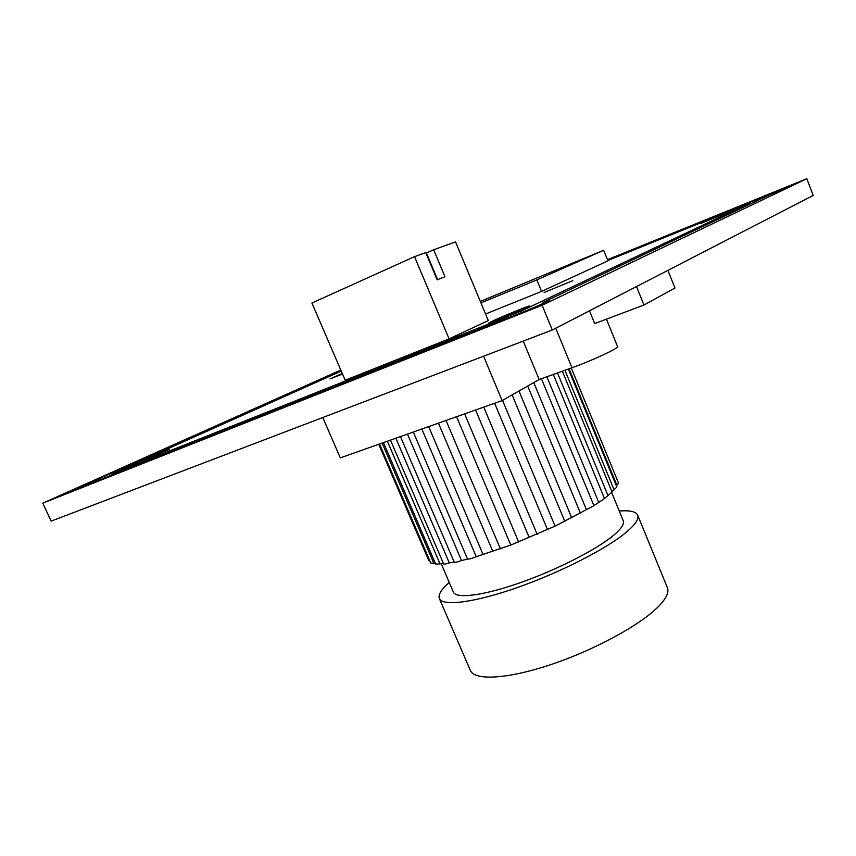 <?xml version="1.0" encoding="UTF-8"?>
<svg xmlns="http://www.w3.org/2000/svg" width="856" height="856" viewBox="0 0 856 856"><rect width="100%" height="100%" fill="white"/><g stroke="black" fill="none" stroke-linecap="round" stroke-linejoin="round"><path stroke-width="1.28" d="M492.007 321.321C501.659 316.741 530.078 305.1 529.49 305.977L526.558 307.55C517.185 312.033 487.92 324.017 488.797 323.022L492.007 321.321M700.54 223.555L730.532 211.239L700.54 223.555M141.304 461.031L169.381 449.379L141.304 461.031M342.496 373.986L330.009 378.93L342.261 373.441M544.138 292.452L572.792 280.682L544.138 292.452M607.674 260.138L786.022 187.689L768.26 195.403L543.014 302.425L543.389 303.334M543.014 302.425L549.787 300.124L546.834 301.74C537.054 306.469 505.489 319.363 506.431 318.261L69.818 491.729L341.052 370.627M757.367 199.362L757.763 200.39M97.68 480.302L97.381 479.628M607.482 259.678L806.801 178.701L813.2 195.425L552.291 329.999L542.126 305.26L42.8 503.157L340.806 370.06M806.801 178.701L542.126 305.26M552.291 329.999L51.125 521.144L42.8 503.157M607.824 260.513L750.07 202.797L520.855 311.21L111.227 474.106L341.255 371.087M750.07 202.797L750.477 203.846M520.855 311.21L521.454 312.675M111.227 474.106L111.537 474.791M414.529 256.65L425.753 252.616L437.159 279.826L444.97 276.745L433.682 249.759L455.553 241.895L488.295 320.593L449.079 338.869L414.529 256.65L311.916 303.003L345.193 380.225L449.079 338.869M433.682 249.759L426.427 253.034L437.587 279.655M480.922 302.874L536.83 279.912L603.683 250.273L480.323 301.43M485.555 314.013L541.548 291.404L607.953 260.834L603.683 250.273M536.83 279.912L541.548 291.404M619.273 511.043C629.813 510.176 635.944 511.546 637.656 515.141C639.111 518.736 635.634 524.182 627.223 531.469C608.167 547.915 561.408 572.033 517.976 587.323C474.492 602.688 442.445 606.615 439.342 598.505C437.983 594.76 441.289 589.431 449.282 582.508M637.656 515.141L667.38 587.644C669.242 592.256 666.182 598.633 658.2 606.776C640.117 625.148 594.139 650.186 550.718 664.652C507.234 679.204 474.427 680.809 470.361 670.462L439.342 598.505M571.305 368.005L618.556 483.137L616.395 485.908M568.395 369.043L616.844 487.021L611.912 491.676M562.36 371.204L612.072 492.061L603.373 499.39L592.78 506.281L555.084 526.14L510.797 545.047L476.225 556.7C471.977 558.476 469.077 559.268 467.536 559.086L461.534 560.552C457.382 562.125 454.943 562.638 454.194 562.082L449.304 562.906C445.923 564.061 444.007 564.361 443.569 563.815L390.475 440.112M553.329 374.447L604.293 498.074L553.329 374.436M541.42 378.705L593.732 505.254M527.692 386.035L580.422 513.119M512.123 394.894L564.821 521.379M611.762 492.767L623.254 520.716C624.516 523.861 621.413 528.634 613.945 535.011C597.306 549.167 557.427 569.636 520.512 582.615C483.544 595.648 456.098 599.072 453.402 592.106L441.193 563.676M407.477 434.099L461.534 560.552M467.536 559.086L413.298 432.034M606.444 319.149L617.561 346.573C619.348 347.9 591.646 360.815 571.968 367.759L539.141 379.518L502.13 400.597L340.303 457.874L322.787 417.535M454.194 562.082L400.458 436.581M395.857 438.208L449.304 562.906M443.462 563.558L435.715 564.147L383.456 442.606M387.34 441.225L439.952 563.708M435.383 563.376L430.782 563.087L379.529 443.986M382.14 443.066L433.714 562.981M616.759 484.956L569.058 368.808M613.955 489.514L564.949 370.284M607.867 495.282L557.491 372.949M598.601 502.087L546.856 376.758M586.424 509.695L533.759 382.579M571.733 517.827L518.982 390.999M555.084 526.14L502.536 400.362M494.629 403.251L547.54 529.671M537.151 534.315L483.758 407.092M475.583 409.992L529.275 537.675M518.661 541.998L464.637 413.865M456.58 416.712L510.797 545.047M500.407 548.857L446.03 420.457M438.422 423.142L492.863 551.467M539.141 379.518L523.241 341.084M502.13 400.597L483.587 356.203M483.126 554.624L428.674 426.588M421.837 429.017L476.225 556.7M429.862 560.937L428.867 560.701L378.748 444.264M413.362 432.013L421.612 429.091M430.129 426.085L432.708 425.165M402.705 435.79L404.802 435.041M667.926 270.346L674.967 288.033L643.937 305.025L636.522 286.557M643.937 305.025L594.695 323.568L589.495 310.803M571.968 367.759L555.747 328.212"/></g></svg>
